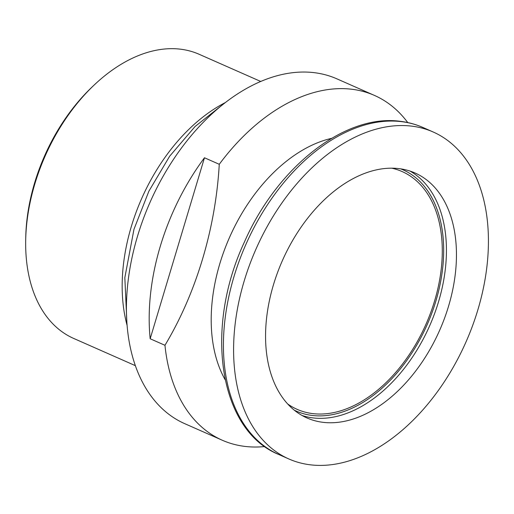 <?xml version="1.0" encoding="UTF-8"?>
<svg xmlns="http://www.w3.org/2000/svg" width="514" height="514" viewBox="0 0 514 514"><rect width="100%" height="100%" fill="white"/><g stroke="black" fill="none" stroke-linecap="round" stroke-linejoin="round"><path stroke-width="0.77" d="M399.063 168.631A133.865 86.005 113.8 0 0 277.515 272.638A133.865 86.005 113.8 0 0 306.967 417.946A133.865 86.005 113.8 0 0 322.959 422.315A133.865 86.005 113.8 0 0 444.507 318.307A133.865 86.005 113.8 0 0 415.055 173.006A133.865 86.005 113.8 0 0 399.063 168.631M287.686 403.972A129.965 83.499 113.8 0 0 297.15 409.35A129.965 83.499 113.8 0 0 312.673 413.597A129.965 83.499 113.8 0 0 430.687 312.621A129.965 83.499 113.8 0 0 402.096 171.547A129.965 83.499 113.8 0 0 391.745 168.181M260.752 81.469L199.117 54.272A155.305 99.78 113.8 0 0 180.562 49.196A155.305 99.78 113.8 0 0 94.049 85.144A155.305 99.78 113.8 0 0 25.7 240.025A155.305 99.78 113.8 0 0 73.708 338.45L135.343 365.647M407.763 122.57A188.452 121.073 113.8 0 0 374.443 95.418L336.869 78.835A188.452 121.073 113.8 0 0 314.356 72.68A188.452 121.073 113.8 0 0 143.239 219.099A188.452 121.073 113.8 0 0 184.699 423.652L222.273 440.235A188.452 121.073 113.8 0 0 244.786 446.39A188.452 121.073 113.8 0 0 264.794 446.55M374.443 95.418A188.452 121.073 113.8 0 0 351.929 89.263A188.452 121.073 113.8 0 0 219.266 164.294L204.469 157.766A188.452 121.073 113.8 0 0 150.172 338.758L164.962 345.286C196.052 293.565 215.623 228.666 219.266 164.294M310.212 464.804A178.705 114.815 113.8 0 0 472.475 325.96A178.705 114.815 113.8 0 0 433.161 131.982A178.705 114.815 113.8 0 0 411.81 126.148A178.705 114.815 113.8 0 0 249.547 264.986A178.705 114.815 113.8 0 0 288.862 458.963A178.705 114.815 113.8 0 0 310.212 464.804M331.62 138.337A146.214 93.94 113.8 0 0 229.514 237.442A146.214 93.94 113.8 0 0 225.119 379.679M164.962 345.286A188.452 121.073 113.8 0 0 222.273 440.235M225.415 102.53A155.305 99.78 113.8 0 0 127.087 325.349M94.049 85.144L92.102 86.995A150.756 96.857 113.8 0 0 25.751 237.339L25.7 240.025M150.172 338.758L204.469 157.766M302.065 415.485A133.865 86.005 113.8 0 0 312.936 417.895A133.865 86.005 113.8 0 0 432.968 317.864A133.865 86.005 113.8 0 0 409.934 171.04M294.22 410.133A131.912 84.752 113.8 0 0 312.12 415.44A131.912 84.752 113.8 0 0 432.531 311.227A131.912 84.752 113.8 0 0 400.695 168.855M278.691 454.472C218.643 430.115 204.039 328.15 244.452 241.946C277.194 167.089 345.016 113.363 400.586 121.362C408.431 122.326 415.897 124.375 422.99 127.498A178.705 114.815 113.8 0 0 401.64 121.657A178.705 114.815 113.8 0 0 239.376 260.502A178.705 114.815 113.8 0 0 278.691 454.472L288.862 458.963M422.99 127.498L433.161 131.982M223.828 103.764L195.102 126.47L169.684 156.179L148.912 191.137L133.968 229.295L124.831 277.676L126.926 323.345"/></g></svg>
